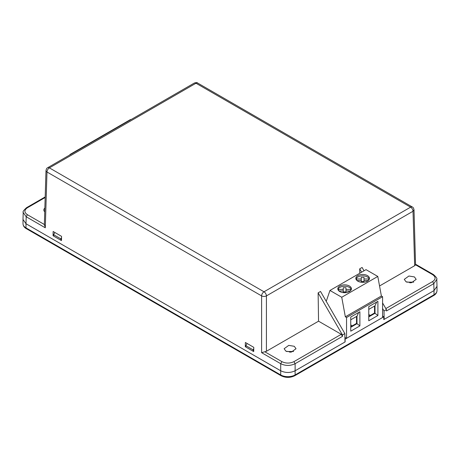 <?xml version="1.0" encoding="UTF-8"?>
<svg xmlns="http://www.w3.org/2000/svg" width="460" height="460" viewBox="0 0 460 460"><rect width="100%" height="100%" fill="white"/><g stroke="black" fill="none" stroke-linecap="round" stroke-linejoin="round"><path stroke-width="0.69" d="M44.856 208.064A5.945 3.433 0 0 0 43.826 209.99A5.945 3.433 0 0 0 44.741 211.813M285.867 351.152L284.125 348.726L288.753 345.379L294.279 346.299L296.022 348.726L291.398 352.072L285.867 351.152M286.574 351.497L293.578 351.497M406.019 281.784L404.277 279.358L408.9 276.011L414.431 276.931L416.173 279.358L411.545 282.704L406.019 281.784M406.72 282.13L413.73 282.13M45.172 197.507L27.399 207.77C24.104 210.082 24.104 212.393 27.399 214.705L44.355 224.497M27.399 207.77L26.548 207.684C23.633 210.341 22.523 211.939 23.213 212.486L26.197 216.763L27.399 214.705M23.213 212.491L23 219.46L25.984 223.721L26.197 216.763L45.293 227.792L44.447 224.549M245.858 346.995L245.312 346.679L245.375 342.481L253.788 347.34L253.724 351.538L253.121 351.193M53.619 236.009L53.072 235.692L53.136 231.495L61.548 236.348L61.485 240.551L60.887 240.2M25.984 223.721L280.703 370.783L25.984 223.727A10.195 5.888 180 0 1 25.984 223.721L25.984 227.884A10.195 5.888 180 0 1 23 223.727L23 219.564M344.983 341.998L295.119 370.783C290.317 373.031 285.51 373.031 280.703 370.783L280.703 363.699L261.608 352.676L266.409 351.291L318.55 321.183L318.124 292.847L320.528 291.462L344.856 333.598L344.983 341.998M245.312 346.679L245.858 346.368M53.072 235.692L53.619 235.376M379.54 285.976L414.667 265.696L415.553 264.799L432.601 274.643L433.452 274.557C436.264 277.046 437.374 278.651 436.787 279.358L437 286.333L434.016 290.593L383.789 319.591L383.789 316.813L345.103 339.152L345.103 341.929L295.119 370.783L295.119 363.699C290.317 365.993 285.51 365.993 280.703 363.699L281.905 361.646L264.856 351.802M342.476 336.363L295.119 363.699L293.917 361.646L341.274 334.305L342.476 336.363L342.453 334.989L344.856 333.598M436.787 279.358L433.803 283.63L434.016 290.593L384.152 319.384L383.789 319.177M415.553 264.799L414.011 209.817L413.017 211.261A3.398 1.961 -120 0 0 410.619 207.149L195.994 83.237A3.398 1.961 -120 0 0 194.292 83.064C196.138 82.472 197.271 82.472 197.691 83.064L412.315 206.977A3.398 1.961 -60 0 0 410.619 207.149L264.005 291.789A3.398 1.961 60 0 1 266.409 295.906C264.81 296.637 263.206 296.637 261.608 295.906L46.983 171.994A3.398 1.961 -178.3 0 1 45.989 170.551L44.338 225.107M359.766 273.252L359.697 268.847L362.1 267.461L364.027 270.79M341.274 334.305L318.55 321.183M432.601 274.643C435.896 276.954 435.896 279.266 432.601 281.577L433.803 283.63L386.452 310.971L386.429 309.597L384.025 310.983L384.152 319.384M382.916 316.308L382.588 315.704M382.588 302.95L386.429 309.597M384.025 310.983L382.588 308.499M361.623 272.176L359.697 268.847M342.453 334.989L318.124 292.847M410.653 282.785A8.498 4.905 0 0 0 409.803 282.785M290.507 352.153A8.498 4.905 0 0 0 289.656 352.147M383.789 316.813L382.588 316.123M350.75 325.042A10.367 5.986 180 0 1 351.066 325.162L351.112 325.139M54.878 232.501L53.619 234.686L60.829 238.843L61.531 237.636M61.496 239.85L60.829 240.235L53.619 236.072L53.619 234.686M60.829 238.843L60.829 240.235M253.736 350.836L253.069 351.221L245.858 347.058L245.858 345.673L253.069 349.836L253.069 351.221M253.77 348.622L253.069 349.836M247.118 343.488L245.858 345.673M337.933 289.484A6.796 3.921 180 0 1 339.819 287.402A6.796 3.921 180 0 1 346.656 286.436A6.796 3.921 180 0 1 351.313 289.484M339.819 286.017A6.796 3.921 0 0 0 337.824 288.788A6.796 3.921 0 0 0 342.022 292.416A6.796 3.921 0 0 0 349.428 291.565A6.796 3.921 0 0 0 351.417 288.788A6.796 3.921 0 0 0 347.225 285.165A6.796 3.921 0 0 0 339.819 286.017M355.954 279.076A6.796 3.921 180 0 1 357.84 277A6.796 3.921 180 0 1 364.676 276.029A6.796 3.921 180 0 1 369.334 279.076M367.454 281.158A6.796 3.921 180 0 1 360.042 282.009A6.796 3.921 180 0 1 355.85 278.386A6.796 3.921 180 0 1 357.84 275.609A6.796 3.921 180 0 1 365.246 274.758A6.796 3.921 180 0 1 369.443 278.386A6.796 3.921 180 0 1 367.454 281.158M350.284 290.961L345.983 290.961L345.983 292.629L343.263 292.629L343.263 290.961L338.962 290.961M338.675 289.392L338.675 290.691L338.675 289.392L343.263 289.392L343.263 287.724L345.983 287.724L345.983 289.392L350.572 289.392L350.572 290.691L350.572 289.392M341.74 297.252L377.786 276.443L366.01 269.646L329.964 290.455L341.74 297.252L345.345 316.813L381.386 296.004L377.786 276.443M345.983 289.392L345.983 290.961M343.263 291.887L345.983 291.887M343.263 289.392L343.263 290.961M381.386 296.004L382.588 296.7L382.588 317.509L346.547 338.318L346.547 317.509L345.345 316.813M329.964 290.455L326.238 301.352M344.914 337.375L346.547 338.318M368.305 280.56L364.004 280.56L364.004 282.227L361.284 282.227L361.284 280.56L356.983 280.56M356.695 278.99L356.695 280.284L356.695 278.99L361.284 278.99L361.284 277.322L364.004 277.322L364.004 278.99L368.592 278.99L368.592 280.284L368.592 278.99M352.314 325.835L350.75 324.933M370.334 315.428L368.77 314.525M377.901 315.497L368.77 320.769L368.77 306.619L377.901 301.346L377.901 315.497L375.021 313.277L368.77 316.882M359.881 325.904L350.75 331.177L350.75 317.026L359.881 311.753L359.881 325.904L357 323.685L350.75 327.29M382.588 296.7L346.547 317.509M364.004 278.99L364.004 280.56M361.284 281.48L364.004 281.48M361.284 278.99L361.284 280.56M350.75 326.738L356.517 323.403L356.517 316.468M368.77 316.33L374.538 313.001L374.538 306.061M376.717 302.03L375.021 305.785L375.021 313.277L374.538 313.001M358.697 312.438L357 316.192L357 323.685L356.517 323.403M357 316.192L350.75 319.798M375.021 305.785L368.77 309.396M130.824 119.709L130.513 119.531L69.96 154.497L70.271 154.675M69.862 154.905L69.96 154.497M26.548 207.684L45.189 196.92M194.292 83.064L47.685 167.71A3.398 1.961 60 0 1 49.381 167.877L195.994 83.237A3.398 1.961 -60 0 1 197.691 83.064M45.293 227.792L46.983 171.994A3.398 1.961 -60 0 1 49.381 167.877L264.005 291.789A3.398 1.961 -60 0 0 261.608 295.906L261.608 352.676M266.409 351.291L266.409 295.906L413.017 211.261L414.667 265.696M293.917 361.646C289.915 363.544 285.907 363.544 281.905 361.646M385.836 308.574L432.601 281.577M280.703 370.783L280.703 374.946A1.702 0.983 120 0 0 281.054 375.722C285.625 377.93 290.197 377.93 294.768 375.722A1.702 0.983 -120 0 0 295.119 374.946A10.195 5.888 180 0 1 280.703 374.946L25.984 227.884A1.702 0.983 -60 0 0 26.341 228.666C24.276 227.527 23.161 225.877 23 223.727M294.768 375.722L433.659 295.533A1.702 0.983 -120 0 0 434.016 294.756L295.119 374.946L295.119 370.783M433.659 295.533C435.723 294.394 436.839 292.75 437 290.593A10.195 5.888 180 0 1 434.016 294.756L434.016 290.593M47.685 167.71C46.92 167.934 46.351 168.883 45.989 170.551M415.662 264.281L433.452 274.557M414.011 209.817C413.632 208.133 413.068 207.184 412.315 206.977M281.054 375.722L26.341 228.666M437 290.593L437 286.511"/></g></svg>
